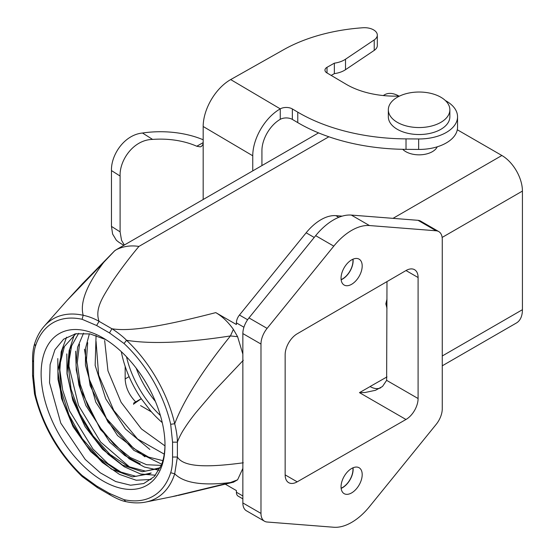<?xml version="1.0" encoding="UTF-8"?>
<svg xmlns="http://www.w3.org/2000/svg" width="555" height="555" viewBox="0 0 555 555"><rect width="100%" height="100%" fill="white"/><g stroke="black" fill="none" stroke-linecap="round" stroke-linejoin="round"><path stroke-width="0.83" d="M285.152 474.886L297.196 481.837L405.969 419.483L359.467 392.635L365.023 392.517L375.534 390.283L382.492 386.474L386.634 380.355L386.988 281.6M380.799 387.702C377.782 389.242 374.202 388.854 370.06 386.537L370.116 386.571C374.07 388.784 377.525 389.235 380.48 387.903M386.634 380.355L418.095 398.525L418.095 277.521A17.094 9.865 -60 0 0 414.55 269.695A17.094 9.865 -60 0 0 405.969 270.562L297.196 333.798A17.094 9.865 -60 0 0 285.152 354.707L285.152 474.837A17.094 9.865 -60 0 0 288.69 482.663A17.094 9.865 -60 0 0 297.196 481.837M386.988 299.089L385.864 303.758L386.988 308.427M140.568 405.615L151.453 411.9M233.35 482.205L230.443 482.538C202.36 485.93 183.781 483.017 174.707 473.79L177.392 457.022L177.392 442.162C177.357 436.889 176.462 430.749 174.707 423.742C183.767 400.099 202.346 370.83 230.443 335.935C186.175 342.81 151.536 344.267 126.526 340.298C121.531 334.859 110.806 327.859 111.916 328.761C126.672 331.175 153.138 328.844 215.777 312.618L236.402 324.522L236.402 322.871A8.547 4.933 -60 0 1 239.455 315.039L306.145 232.795A42.52 24.545 -60 0 1 335.844 215.652L342.164 216.145M353.036 259.171A14.957 8.637 -60 0 1 341.145 279.775M352.862 259.247A14.714 8.498 -60 0 1 352.966 260.85A14.714 8.498 -60 0 1 341.124 279.588M215.777 312.618C222.25 316.405 228.112 321.983 233.364 329.358L237.602 336.691L242.854 354.118M242.854 468.434L237.596 479.804L233.364 482.253M242.854 498.855L238.171 496.149A8.547 4.933 -60 0 1 236.402 492.236L236.402 490.585L225.469 484.279M133.575 404.359L133.797 402.999L141.241 398.712A79.046 45.642 60 0 1 121.295 351.641M162.261 422.605A79.046 45.642 60 0 1 150.842 411.206L141.241 398.712M75.376 334.263L62.666 348.457L57.893 371.038L61.508 398.441L73.059 426.691L90.611 451.52L111.43 469.121L132.319 476.912L149.85 473.727L151.182 472.971L135.947 476.336L117.896 471.209L99.29 458.132L82.265 438.644L69 415.001L60.995 389.929L59.378 366.404L64.283 347.09M160.222 467.698L145.563 471.146L128.122 466.512L110.029 454.42L93.233 436.022L79.747 413.496L71.061 389.159L68.223 365.821L71.602 345.952M161.297 465.416L146.534 464.708L130.252 457.493L114.087 444.52L99.47 426.802L87.78 406.052L80.17 384.067L77.284 362.81L79.511 344.273M162.872 460.629L148.664 457.133L133.727 448.44L106.491 418.498L89.376 379.454L86.434 360.042L87.676 342.643M164.238 454.136L137.584 439.019L113.775 410.429L98.644 375.062L96.05 341.346M164.967 445.887L141.414 428.925L121.094 402.271L107.961 370.816L104.659 340.527M96.077 335.484L95.148 365.315L105.714 398.754L125.43 428.973L149.878 449.488M89.39 333.798L85.56 348.145L85.415 365.017L95.772 402.111L117.542 435.55L144.966 456.827M83.562 333.166L77.603 347.243L76.007 364.989L78.886 384.969L85.893 405.566L109.925 442.328L124.854 455.551L140.228 463.862M78.685 333.319L69.202 350.122L67.099 373.432L72.754 400.204L85.137 426.733L102.613 449.363L122.586 465.132L142.281 471.736L158.924 468.496L160.249 467.74M160.395 415.501A72.643 41.937 60 0 1 126.512 356.81M353.036 467.782A14.957 8.637 -60 0 1 341.145 488.386M352.862 467.858A14.714 8.498 -60 0 1 352.966 469.461A14.714 8.498 -60 0 1 341.124 488.199M171.883 496.732L230.443 482.531L237.602 479.811M243.298 462.794C208.93 467.386 183.844 467.629 177.392 457.022L172.556 457.022C172.584 463.494 171.96 468.732 170.683 472.735L174.707 473.79A103.424 59.711 -120 0 1 145.833 502.039L177.003 495.691M170.683 424.291A100.122 57.803 -120 0 0 124.043 343.503L126.526 340.298A103.424 59.711 -120 0 1 174.707 423.742L170.683 424.291L172.556 442.162L177.392 442.162C178.19 439.553 181.214 433.399 183.545 429.792C187.292 423.992 189.477 420.773 195.651 412.885L214.82 390.38L243.298 360.285M233.364 329.358L230.443 335.935L237.602 336.691M402.715 149.309A18.801 10.857 0 0 0 405.802 151.661A18.801 10.857 0 0 0 432.387 151.661A18.801 10.857 0 0 0 437.25 146.804M457.299 129.759L501.88 155.497A29.054 16.775 60 0 1 522.428 191.08L522.428 309.697A29.054 16.775 60 0 1 516.407 322.996L442.266 365.807M103.501 262.591L114.899 250.555L116.571 249.57C123.397 246.247 130.848 245.199 138.923 246.427C128.933 258.38 119.825 270.479 111.597 282.724C104.16 295.399 94.364 307.907 99.047 321.331L96.632 325.514L82.084 319.285A100.122 57.803 -120 0 0 35.444 346.209C34.167 350.212 33.543 355.45 33.578 361.922L32.627 360.535M82.091 319.285L83.188 315.275A103.424 59.711 -120 0 0 44.282 326.153L66.989 300.512L103.521 262.612C86.58 285.117 79.802 302.669 83.188 315.275C88.758 316.468 94.052 318.487 99.047 321.331L111.916 328.761L109.501 332.945L124.043 343.503M114.351 251.068L116.543 249.521M114.372 251.089L114.899 250.555M383.234 95.55L384.629 94.745A29.054 16.775 60 0 1 398.969 96.084M385.878 304.279L386.988 300.137M125.159 366.362L125.159 378.926C125.555 387.383 129.072 395.049 135.711 401.91M137.467 369.859A87.593 50.574 60 0 1 165.001 445.235A87.593 50.574 60 0 1 103.064 480.998A87.593 50.574 60 0 1 41.126 373.716A87.593 50.574 60 0 1 103.064 337.953A87.593 50.574 60 0 1 137.467 369.859M44.282 326.153C40.036 330.974 36.81 336.85 34.604 343.781C33.14 348.602 32.461 354.187 32.572 360.535L32.572 375.388L33.578 376.783L35.444 394.66L34.563 394.036C42.575 426.06 58.455 453.567 82.168 476.544L97.326 487.561L110.209 494.998C116.599 498.661 121.774 500.867 125.728 501.602C132.825 503.163 139.527 503.309 145.833 502.039M35.444 394.66A100.122 57.803 -120 0 0 82.084 475.441L96.632 486L97.354 487.512M110.202 494.991L109.501 493.43L124.043 499.666L125.714 501.588M34.611 343.802L35.444 346.209M82.091 475.441L82.168 476.537M440.85 122.35A30.768 17.76 180 0 1 407.321 126.2A30.768 17.76 180 0 1 388.333 109.786A30.768 17.76 180 0 1 419.094 92.026A30.768 17.76 180 0 1 449.862 109.786A30.768 17.76 180 0 1 440.85 122.35M449.862 109.786L449.862 116.765A30.768 17.76 180 0 1 440.85 129.329A30.768 17.76 180 0 1 407.321 133.179A30.768 17.76 180 0 1 388.333 116.765L388.333 109.786M261.925 165.591L261.925 150.613A25.634 14.971 -59.4 0 1 280.261 119.332L280.261 108.863A38.455 22.457 120.6 0 0 252.754 155.782L203.179 126.498A38.455 22.457 -59.4 0 1 230.686 79.58L280.261 108.863A8.547 4.933 180 0 1 292.346 108.946L297.771 112.152A153.825 88.807 0 0 0 406.017 138.882L418.65 138.965A38.455 22.2 0 0 0 457.549 116.765A38.455 22.2 0 0 0 445.381 100.559M203.179 126.498L203.179 199.509L203.179 142.545L202.846 144.654L201.368 146.478L200.279 146.86L196.768 146.243L203.179 142.621M118.86 242.237L116.39 240.287L112.603 234.03L111.472 226.398L120.102 231.865L121.545 240.343L124.348 245.019M120.102 176.046L111.472 170.572C110.896 155.407 123.938 134.844 142.496 133.02L152.597 139.416C133.276 139.721 119.36 160.589 120.102 176.046L120.102 231.865M203.179 139.77A72.643 41.937 0 0 0 142.496 133.02M152.597 139.416A59.822 34.535 180 0 1 196.768 146.243M111.472 170.572L111.472 226.398M399.572 96.057A68.369 39.474 180 0 1 346.153 84.263L326.902 72.892A6.833 3.947 180 0 1 324.959 70.131A6.833 3.947 180 0 1 327.013 67.308L334.353 63.173A21.367 12.335 0 0 0 345.515 59.218L374.223 39.918A12.82 7.402 0 0 0 377.317 35.097A12.82 7.402 0 0 0 362.977 27.75A136.731 78.942 0 0 0 283.688 49.672L230.686 79.58M334.353 63.173L334.353 73.635A21.367 12.335 0 0 0 345.515 69.687L374.223 50.387A12.82 7.402 0 0 0 377.317 45.566L377.317 35.097M331.189 75.418L334.353 73.635M280.261 119.332A8.547 4.933 180 0 1 292.346 119.415L297.771 122.62A153.825 88.807 0 0 0 406.017 149.35L418.65 149.434A38.455 22.2 0 0 0 457.549 127.234L457.549 116.765M252.754 170.885L252.754 155.782M136.183 368.159A68.369 39.474 -120 0 0 155.407 401.452M151.106 479.471L136.183 480.241L119.457 474.386L102.391 462.502L86.372 445.436L72.962 424.769L63.187 402.118L57.997 379.398L57.789 358.558M155.518 475.226L140.588 473.991L124.327 466.79L108.156 454.261L93.219 437.285L80.78 417.138L71.803 395.472L67.009 373.841L66.815 353.903M158.987 470.231L144.48 467.067L129.148 458.805L100.538 429.619L80.905 390.283L76.243 370.025L75.633 351.19M161.741 464.223L133.866 450.362L107.975 422.001L90.153 385.628L84.471 349.22M105.859 339.639L90.118 333.937L75.695 333.763L63.638 339.188L54.931 349.712L50.103 364.635L49.534 382.742L60.8 423.153L85.213 459.429L100.268 472.791L115.718 481.553L130.571 485.216L143.717 483.551L154.214 476.676L161.429 465.076A85.456 49.34 -120 0 0 165.001 444.354M141.303 398.719L133.63 404.026M74.564 334.006L69.847 348.596L68.952 366.217L78.512 405.441L100.615 442.009L129.419 466.838M66.593 337.19L61.161 351.905L59.864 369.991L62.694 390.123L69.562 410.936L92.942 448.96L107.85 463.522L123.39 473.665M418.095 398.525A17.094 9.865 -60 0 1 405.969 419.483M260.982 344.045L260.982 513.41A17.094 9.865 120 0 0 264.52 521.235A17.094 9.865 120 0 0 267.101 522.012L333.791 527.25A51.06 29.484 120 0 0 369.457 506.66L436.147 424.415A17.094 9.865 120 0 0 442.266 408.751L442.266 239.385A17.094 9.865 120 0 0 438.721 231.56A17.094 9.865 120 0 0 436.147 230.783L369.457 225.545A51.06 29.484 120 0 0 333.791 246.136L267.101 328.38A17.094 9.865 120 0 0 260.982 344.045L242.854 333.576A17.094 9.865 -60 0 1 248.973 317.911L315.663 235.667A51.06 29.484 -60 0 1 351.329 215.076L418.019 220.314A17.094 9.865 -60 0 1 420.593 221.091L438.721 231.56M351.62 259.879A14.957 8.637 -60 0 1 359.099 259.143A14.957 8.637 -60 0 1 359.099 276.411A14.957 8.637 -60 0 1 344.149 285.041A14.957 8.637 -60 0 1 341.852 273.06A14.957 8.637 -60 0 1 351.62 259.879M351.62 468.489A14.957 8.637 -60 0 1 359.099 467.747A14.957 8.637 -60 0 1 359.099 485.021A14.957 8.637 -60 0 1 344.149 493.652A14.957 8.637 -60 0 1 341.852 481.671A14.957 8.637 -60 0 1 351.62 468.489M264.52 521.235L246.392 510.767A17.094 9.865 -60 0 1 242.854 502.941L242.854 333.576M359.467 392.635L370.116 386.571M370.06 386.537L386.988 376.9M338.765 217.338L335.844 215.652M236.402 322.871L243.923 327.221M242.854 495.969L236.402 492.236M501.88 155.497L393.009 218.351M138.923 246.427L328.858 136.773M522.428 309.697L442.266 355.977M306.145 232.795L314.213 237.457M247.606 319.742L239.455 315.039M442.134 237.436L522.428 191.08M125.159 378.926L129.107 376.644M33.578 376.783L33.578 361.922M109.501 493.43L96.632 486M124.043 499.666A100.122 57.803 -120 0 0 170.683 472.735M172.556 442.162L172.556 457.022M96.632 325.514L109.501 332.945M374.223 39.918L374.223 50.387M345.515 59.218L345.515 69.687M327.013 67.308L327.013 72.955M418.65 138.965L418.65 149.434M406.017 138.882L406.017 149.35M297.771 112.152L297.771 122.62M292.346 108.946L292.346 119.415M260.982 513.41L242.854 502.941M436.147 230.783L418.019 220.314M369.457 225.545L351.329 215.076M333.791 246.136L315.663 235.667M267.101 328.38L248.973 317.911M418.095 277.521L406.01 270.542M76.299 333.652L75.341 334.2M233.294 482.219L178.259 495.435M66.982 300.505L82.327 283.827L114.656 250.777M318.563 132.888L116.522 249.535M32.572 375.402L34.535 394.043M118.86 242.244L123.772 245.352"/></g></svg>
